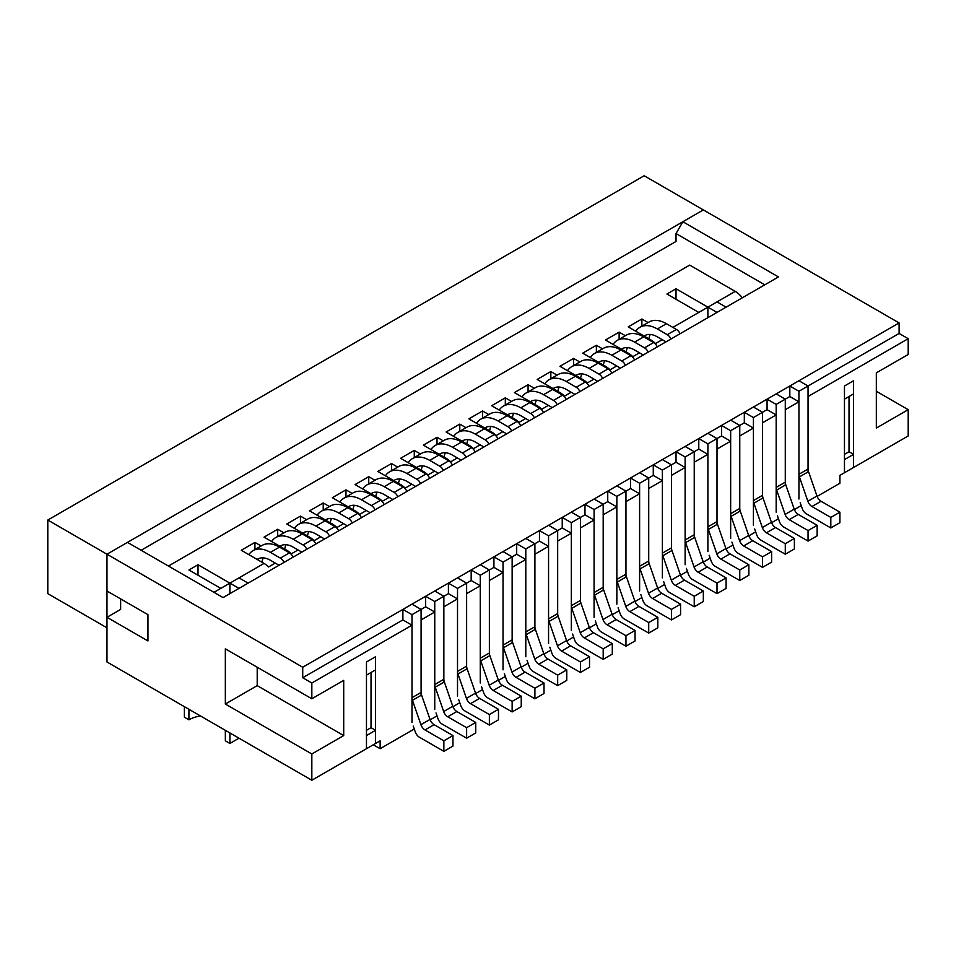 <?xml version="1.0" encoding="UTF-8"?>
<svg xmlns="http://www.w3.org/2000/svg" width="956" height="956" viewBox="0 0 956 956"><rect width="100%" height="100%" fill="white"/><g stroke="black" fill="none" stroke-linecap="round" stroke-linejoin="round"><path stroke-width="1.43" d="M411.988 722.437L411.988 625.188L402.882 619.93L402.882 609.414L411.988 604.156L421.094 609.414L421.094 692.431A6.441 3.716 60 0 0 421.572 695.06L430.021 719.426A6.441 3.716 60 0 0 434.084 724.672L424.978 729.93L443.859 740.828L443.859 751.344L419.361 737.196A6.441 3.716 60 0 1 415.286 731.938L413.243 726.07M434.084 724.672L452.965 735.57L452.965 746.086L443.859 751.344M248.871 554.659A34.763 20.076 60 0 1 253.029 550.656L262.135 545.398A34.763 20.076 60 0 1 279.511 547.119L289.429 552.855A6.441 3.716 60 0 1 293.122 557.145M263.259 557.874A25.107 14.495 -120 0 0 261.968 562.224M279.056 565.259L270.417 560.264A25.107 14.495 -120 0 0 257.857 559.021A25.107 14.495 -120 0 0 257.176 559.463M253.029 550.656A34.763 20.076 60 0 1 270.417 552.377L280.335 558.101A6.441 3.716 60 0 1 284.016 562.403M424.978 729.93A6.441 3.716 60 0 1 420.915 724.672L412.466 700.306A6.441 3.716 60 0 1 411.988 697.677L411.988 614.672L402.882 609.414M434.753 709.292L434.753 612.043L425.647 606.785L411.988 614.672M452.965 735.57L443.859 740.828M425.647 606.785L425.647 596.269L434.753 591.011L443.859 596.269L443.859 679.286A6.441 3.716 60 0 0 444.337 681.915L452.774 706.281A6.441 3.716 60 0 0 456.849 711.539L447.743 716.797L466.624 727.683L466.624 738.199L442.114 724.062A6.441 3.716 60 0 1 438.051 718.804L436.008 712.925M456.849 711.539L475.73 722.437L475.73 732.941L466.624 738.199M271.624 541.514A34.763 20.076 60 0 1 275.794 537.511L284.9 532.265A34.763 20.076 60 0 1 302.275 533.986L312.194 539.71A6.441 3.716 60 0 1 315.874 544M286.023 544.729A25.107 14.495 -120 0 0 284.733 549.091M301.821 552.114L293.169 547.119A25.107 14.495 -120 0 0 280.622 545.876A25.107 14.495 -120 0 0 279.941 546.318M275.794 537.511A34.763 20.076 60 0 1 293.169 539.244L303.088 544.968A6.441 3.716 60 0 1 306.78 549.258M447.743 716.797A6.441 3.716 60 0 1 443.668 711.539L435.231 687.173A6.441 3.716 60 0 1 434.753 684.544L434.753 601.527L425.647 596.269M457.518 696.147L457.518 598.898L448.412 593.64L434.753 601.527M475.73 722.437L466.624 727.683M448.412 593.64L448.412 583.136L457.518 577.878L466.624 583.136L466.624 666.141A6.441 3.716 60 0 0 467.102 668.77L475.538 693.136A6.441 3.716 60 0 0 479.613 698.394L470.507 703.652L489.376 714.55L489.376 725.066L464.879 710.917A6.441 3.716 60 0 1 460.804 705.659L458.772 699.78M479.613 698.394L498.482 709.292L498.482 719.808L489.376 725.066M294.388 528.381A34.763 20.076 60 0 1 298.547 524.378L307.653 519.12A34.763 20.076 60 0 1 325.04 520.841L334.959 526.565A6.441 3.716 60 0 1 338.639 530.855M308.788 531.596A25.107 14.495 -120 0 0 307.497 535.946M324.586 538.981L315.934 533.986A25.107 14.495 -120 0 0 303.387 532.743A25.107 14.495 -120 0 0 302.705 533.173M298.547 524.378A34.763 20.076 60 0 1 315.934 526.099L325.853 531.823A6.441 3.716 60 0 1 329.533 536.113M470.507 703.652A6.441 3.716 60 0 1 466.432 698.394L457.996 674.028A6.441 3.716 60 0 1 457.518 671.399L457.518 588.382L448.412 583.136M480.27 683.002L480.27 585.765L471.177 580.507L457.518 588.382M498.482 709.292L489.376 714.55M471.177 580.507L471.177 569.991L480.27 564.733L489.376 569.991L489.376 652.996A6.441 3.716 60 0 0 489.866 655.625L498.303 679.991A6.441 3.716 60 0 0 502.378 685.249L493.272 690.507L512.141 701.405L512.141 711.921L487.644 697.772A6.441 3.716 60 0 1 483.569 692.514L481.537 686.635M502.378 685.249L521.247 696.147L521.247 706.663L512.141 711.921M317.153 515.236A34.763 20.076 60 0 1 321.312 511.233L330.418 505.975A34.763 20.076 60 0 1 347.805 507.696L357.723 513.42A6.441 3.716 60 0 1 361.404 517.722M331.553 518.451A25.107 14.495 -120 0 0 330.262 522.801M347.351 525.836L338.699 520.841A25.107 14.495 -120 0 0 326.139 519.598A25.107 14.495 -120 0 0 325.458 520.04M321.312 511.233A34.763 20.076 60 0 1 338.699 512.954L348.617 518.678A6.441 3.716 60 0 1 352.298 522.98M493.272 690.507A6.441 3.716 60 0 1 489.197 685.249L480.76 660.883A6.441 3.716 60 0 1 480.27 658.254L480.27 575.249L471.177 569.991M503.035 669.869L503.035 572.62L493.929 567.362L480.27 575.249M521.247 696.147L512.141 701.405M493.929 567.362L493.929 556.846L503.035 551.588L512.141 556.846L512.141 639.863A6.441 3.716 60 0 0 512.619 642.492L521.068 666.858A6.441 3.716 60 0 0 525.131 672.116L516.037 677.362L534.906 688.26L534.906 698.776L510.408 684.627A6.441 3.716 60 0 1 506.333 679.381L504.302 673.502M525.131 672.116L544.012 683.002L544.012 693.518L534.906 698.776M339.918 502.091A34.763 20.076 60 0 1 344.076 498.088L353.182 492.83A34.763 20.076 60 0 1 370.57 494.563L380.476 500.287A6.441 3.716 60 0 1 384.169 504.577M354.317 505.306A25.107 14.495 -120 0 0 353.015 509.656M370.103 512.691L361.464 507.696A25.107 14.495 -120 0 0 348.904 506.453A25.107 14.495 -120 0 0 348.223 506.895M344.076 498.088A34.763 20.076 60 0 1 361.464 499.809L371.382 505.545A6.441 3.716 60 0 1 375.063 509.835M516.037 677.362A6.441 3.716 60 0 1 511.962 672.116L503.513 647.75A6.441 3.716 60 0 1 503.035 645.121L503.035 562.104L493.929 556.846M525.8 656.724L525.8 559.475L516.694 554.217L503.035 562.104M544.012 683.002L534.906 688.26M516.694 554.217L516.694 543.701L525.8 538.455L534.906 543.701L534.906 626.718A6.441 3.716 60 0 0 535.384 629.347L543.821 653.713A6.441 3.716 60 0 0 547.896 658.971L538.79 664.229L557.671 675.127L557.671 685.631L533.161 671.494A6.441 3.716 60 0 1 529.098 666.236L527.055 660.357M547.896 658.971L566.777 669.869L566.777 680.385L557.671 685.631M362.671 488.946A34.763 20.076 60 0 1 366.841 484.955L375.947 479.697A34.763 20.076 60 0 1 393.322 481.418L403.241 487.142A6.441 3.716 60 0 1 406.921 491.432M377.07 492.161A25.107 14.495 -120 0 0 375.78 496.523M392.868 499.546L384.216 494.563A25.107 14.495 -120 0 0 371.669 493.32A25.107 14.495 -120 0 0 370.988 493.75M366.841 484.955A34.763 20.076 60 0 1 384.216 486.676L394.135 492.4A6.441 3.716 60 0 1 397.827 496.69M538.79 664.229A6.441 3.716 60 0 1 534.727 658.971L526.278 634.605A6.441 3.716 60 0 1 525.8 631.976L525.8 548.959L516.694 543.701M548.565 643.579L548.565 546.33L539.459 541.084L525.8 548.959M566.777 669.869L557.671 675.127M539.459 541.084L539.459 530.568L548.565 525.31L557.671 530.568L557.671 613.573A6.441 3.716 60 0 0 558.149 616.202L566.585 640.568A6.441 3.716 60 0 0 570.66 645.826L561.554 651.084L580.423 661.982L580.423 672.498L555.926 658.349A6.441 3.716 60 0 1 551.851 653.091L549.82 647.212M570.66 645.826L589.529 656.724L589.529 667.24L580.423 672.498M385.435 475.813A34.763 20.076 60 0 1 389.606 471.81L398.7 466.552A34.763 20.076 60 0 1 416.087 468.273L426.006 473.997A6.441 3.716 60 0 1 429.686 478.299M399.835 479.028A25.107 14.495 -120 0 0 398.544 483.377M415.633 486.413L406.981 481.418A25.107 14.495 -120 0 0 394.434 480.175A25.107 14.495 -120 0 0 393.752 480.605M389.606 471.81A34.763 20.076 60 0 1 406.981 473.531L416.9 479.255A6.441 3.716 60 0 1 420.58 483.557M561.554 651.084A6.441 3.716 60 0 1 557.479 645.826L549.043 621.46A6.441 3.716 60 0 1 548.565 618.831L548.565 535.826L539.459 530.568M571.33 630.446L571.33 533.197L562.224 527.939L548.565 535.826M589.529 656.724L580.423 661.982M562.224 527.939L562.224 517.423L571.33 512.165L580.423 517.423L580.423 600.44A6.441 3.716 60 0 0 580.913 603.069L589.35 627.435A6.441 3.716 60 0 0 593.425 632.681L584.319 637.939L603.188 648.837L603.188 659.353L578.691 645.204A6.441 3.716 60 0 1 574.616 639.946L572.584 634.079M593.425 632.681L612.294 643.579L612.294 654.095L603.188 659.353M408.2 462.668A34.763 20.076 60 0 1 412.359 458.665L421.465 453.407A34.763 20.076 60 0 1 438.852 455.128L448.77 460.864A6.441 3.716 60 0 1 452.451 465.154M422.6 465.883A25.107 14.495 -120 0 0 421.309 470.233M438.398 473.268L429.746 468.273A25.107 14.495 -120 0 0 417.186 467.03A25.107 14.495 -120 0 0 416.517 467.472M412.359 458.665A34.763 20.076 60 0 1 429.746 460.386L439.664 466.122A6.441 3.716 60 0 1 443.345 470.412M584.319 637.939A6.441 3.716 60 0 1 580.244 632.681L571.808 608.315A6.441 3.716 60 0 1 571.33 605.698L571.33 522.681L562.224 517.423M594.082 617.301L594.082 520.052L584.976 514.794L571.33 522.681M612.294 643.579L603.188 648.837M584.976 514.794L584.976 504.278L594.082 499.02L603.188 504.278L603.188 587.295A6.441 3.716 60 0 0 603.666 589.924L612.115 614.29A6.441 3.716 60 0 0 616.178 619.548L607.084 624.806L625.953 635.704L625.953 646.208L601.455 632.071A6.441 3.716 60 0 1 597.38 626.813L595.349 620.934M616.178 619.548L635.059 630.446L635.059 640.95L625.953 646.208M430.965 449.523A34.763 20.076 60 0 1 435.123 445.532L444.229 440.274A34.763 20.076 60 0 1 461.617 441.995L471.535 447.719A6.441 3.716 60 0 1 475.216 452.009M445.365 452.738A25.107 14.495 -120 0 0 444.074 457.099M461.151 460.123L452.511 455.128A25.107 14.495 -120 0 0 439.951 453.885A25.107 14.495 -120 0 0 439.27 454.327M435.123 445.532A34.763 20.076 60 0 1 452.511 447.253L462.429 452.977A6.441 3.716 60 0 1 466.11 457.267M607.084 624.806A6.441 3.716 60 0 1 603.009 619.548L594.572 595.182A6.441 3.716 60 0 1 594.082 592.553L594.082 509.536L584.976 504.278M616.847 604.156L616.847 506.907L607.741 501.649L594.082 509.536M635.059 630.446L625.953 635.704M607.741 501.649L607.741 491.145L616.847 485.887L625.953 491.145L625.953 574.15A6.441 3.716 60 0 0 626.431 576.779L634.868 601.145A6.441 3.716 60 0 0 638.943 606.403L629.837 611.661L648.718 622.559L648.718 633.075L624.208 618.926A6.441 3.716 60 0 1 620.145 613.668L618.102 607.789M638.943 606.403L657.824 617.301L657.824 627.817L648.718 633.075M453.718 436.39A34.763 20.076 60 0 1 457.888 432.387L466.994 427.129A34.763 20.076 60 0 1 484.369 428.85L494.288 434.574A6.441 3.716 60 0 1 497.98 438.876M468.117 439.605A25.107 14.495 -120 0 0 466.827 443.954M483.915 446.99L475.263 441.995A25.107 14.495 -120 0 0 462.716 440.752A25.107 14.495 -120 0 0 462.035 441.182M457.888 432.387A34.763 20.076 60 0 1 475.263 434.108L485.182 439.832A6.441 3.716 60 0 1 488.875 444.122M629.837 611.661A6.441 3.716 60 0 1 625.774 606.403L617.325 582.037A6.441 3.716 60 0 1 616.847 579.408L616.847 496.403L607.741 491.145M639.612 591.023L639.612 493.774L630.506 488.516L616.847 496.403M657.824 617.301L648.718 622.559M630.506 488.516L630.506 478L639.612 472.742L648.718 478L648.718 561.017A6.441 3.716 60 0 0 649.196 563.646L657.632 588A6.441 3.716 60 0 0 661.707 593.258L652.601 598.516L671.471 609.414L671.471 619.93L646.973 605.781A6.441 3.716 60 0 1 642.898 600.523L640.867 594.644M661.707 593.258L680.576 604.156L680.576 614.672L671.471 619.93M476.482 423.245A34.763 20.076 60 0 1 480.653 419.242L489.747 413.984A34.763 20.076 60 0 1 507.134 415.705L517.053 421.441A6.441 3.716 60 0 1 520.733 425.731M490.882 426.46A25.107 14.495 -120 0 0 489.591 430.809M506.68 433.845L498.028 428.85A25.107 14.495 -120 0 0 485.481 427.607A25.107 14.495 -120 0 0 484.8 428.049M480.653 419.242A34.763 20.076 60 0 1 498.028 420.963L507.947 426.687A6.441 3.716 60 0 1 511.627 430.989M652.601 598.516A6.441 3.716 60 0 1 648.527 593.258L640.09 568.892A6.441 3.716 60 0 1 639.612 566.263L639.612 483.258L630.506 478M662.377 577.878L662.377 480.629L653.271 475.371L639.612 483.258M680.576 604.156L671.471 609.414M653.271 475.371L653.271 464.855L662.377 459.597L671.471 464.855L671.471 547.872A6.441 3.716 60 0 0 671.96 550.501L680.397 574.867A6.441 3.716 60 0 0 684.472 580.125L675.366 585.383L694.235 596.269L694.235 606.785L669.738 592.636A6.441 3.716 60 0 1 665.663 587.39L663.631 581.511M684.472 580.125L703.341 591.023L703.341 601.527L694.235 606.785M499.247 410.1A34.763 20.076 60 0 1 503.406 406.097L512.512 400.851A34.763 20.076 60 0 1 529.899 402.572L539.817 408.296A6.441 3.716 60 0 1 543.498 412.586M513.647 413.315A25.107 14.495 -120 0 0 512.356 417.676M529.445 420.7L520.793 415.705A25.107 14.495 -120 0 0 508.234 414.462A25.107 14.495 -120 0 0 507.564 414.904M503.406 406.097A34.763 20.076 60 0 1 520.793 407.83L530.711 413.554A6.441 3.716 60 0 1 534.392 417.844M675.366 585.383A6.441 3.716 60 0 1 671.291 580.125L662.855 555.759A6.441 3.716 60 0 1 662.377 553.13L662.377 470.113L653.271 464.855M685.129 564.733L685.129 467.484L676.023 462.226L662.377 470.113M703.341 591.023L694.235 596.269M676.023 462.226L676.023 451.722L685.129 446.464L694.235 451.722L694.235 534.727A6.441 3.716 60 0 0 694.713 537.356L703.162 561.722A6.441 3.716 60 0 0 707.237 566.98L698.131 572.238L717 583.136L717 593.64L692.503 579.503A6.441 3.716 60 0 1 688.428 574.245L686.396 568.366M707.237 566.98L726.106 577.878L726.106 588.394L717 593.64M522.012 396.967A34.763 20.076 60 0 1 526.17 392.964L535.276 387.706A34.763 20.076 60 0 1 552.664 389.427L562.582 395.151A6.441 3.716 60 0 1 566.263 399.441M536.412 400.182A25.107 14.495 -120 0 0 535.121 404.531M552.198 407.567L543.558 402.572A25.107 14.495 -120 0 0 530.998 401.329A25.107 14.495 -120 0 0 530.317 401.759M526.17 392.964A34.763 20.076 60 0 1 543.558 394.685L553.476 400.409A6.441 3.716 60 0 1 557.157 404.699M698.131 572.238A6.441 3.716 60 0 1 694.056 566.98L685.619 542.614A6.441 3.716 60 0 1 685.129 539.985L685.129 456.968L676.023 451.722M707.894 551.588L707.894 454.339L698.788 449.093L685.129 456.968M726.106 577.878L717 583.136M698.788 449.093L698.788 438.577L707.894 433.319L717 438.577L717 521.582A6.441 3.716 60 0 0 717.478 524.211L725.927 548.577A6.441 3.716 60 0 0 729.99 553.835L720.884 559.093L739.765 569.991L739.765 580.507L715.255 566.358A6.441 3.716 60 0 1 711.192 561.1L709.149 555.221M729.99 553.835L748.871 564.733L748.871 575.249L739.765 580.507M544.765 383.822A34.763 20.076 60 0 1 548.935 379.819L558.041 374.561A34.763 20.076 60 0 1 575.416 376.282L585.335 382.006A6.441 3.716 60 0 1 589.027 386.308M559.164 387.037A25.107 14.495 -120 0 0 557.874 391.386M574.962 394.422L566.311 389.427A25.107 14.495 -120 0 0 553.763 388.184A25.107 14.495 -120 0 0 553.082 388.614M548.935 379.819A34.763 20.076 60 0 1 566.311 381.54L576.229 387.264A6.441 3.716 60 0 1 579.922 391.566M720.884 559.093A6.441 3.716 60 0 1 716.821 553.835L708.372 529.469A6.441 3.716 60 0 1 707.894 526.84L707.894 443.835L698.788 438.577M730.659 538.455L730.659 441.206L721.553 435.948L707.894 443.835M748.871 564.733L739.765 569.991M721.553 435.948L721.553 425.432L730.659 420.174L739.765 425.432L739.765 508.449A6.441 3.716 60 0 0 740.243 511.078L748.679 535.444A6.441 3.716 60 0 0 752.754 540.702L743.649 545.948L762.53 556.846L762.53 567.362L738.02 553.213A6.441 3.716 60 0 1 733.957 547.955L731.914 542.088M752.754 540.702L771.623 551.588L771.623 562.104L762.53 567.362M567.529 370.677A34.763 20.076 60 0 1 571.7 366.674L580.806 361.416A34.763 20.076 60 0 1 598.181 363.149L608.1 368.873A6.441 3.716 60 0 1 611.78 373.163M581.929 373.892A25.107 14.495 -120 0 0 580.639 378.241M597.727 381.277L589.075 376.282A25.107 14.495 -120 0 0 576.528 375.039A25.107 14.495 -120 0 0 575.847 375.481M571.7 366.674A34.763 20.076 60 0 1 589.075 368.395L598.994 374.131A6.441 3.716 60 0 1 602.674 378.421M743.649 545.948A6.441 3.716 60 0 1 739.574 540.702L731.137 516.336A6.441 3.716 60 0 1 730.659 513.707L730.659 430.69L721.553 425.432M753.424 525.31L753.424 428.061L744.318 422.803L730.659 430.69M771.623 551.588L762.53 556.846M744.318 422.803L744.318 412.287L753.424 407.041L762.53 412.287L762.53 495.304A6.441 3.716 60 0 0 763.008 497.933L771.444 522.299A6.441 3.716 60 0 0 775.519 527.557L766.413 532.815L785.282 543.713L785.282 554.217L760.785 540.08A6.441 3.716 60 0 1 756.71 534.822L754.678 528.943M775.519 527.557L794.388 538.455L794.388 548.959L785.282 554.217M590.294 357.532A34.763 20.076 60 0 1 594.453 353.541L603.559 348.283A34.763 20.076 60 0 1 620.946 350.004L630.864 355.728A6.441 3.716 60 0 1 634.545 360.018M604.694 360.747A25.107 14.495 -120 0 0 603.403 365.108M620.492 368.132L611.84 363.149A25.107 14.495 -120 0 0 599.281 361.894A25.107 14.495 -120 0 0 598.611 362.336M594.453 353.541A34.763 20.076 60 0 1 611.84 355.262L621.759 360.986A6.441 3.716 60 0 1 625.439 365.276M766.413 532.815A6.441 3.716 60 0 1 762.338 527.557L753.902 503.191A6.441 3.716 60 0 1 753.424 500.562L753.424 417.545L744.318 412.287M776.176 512.165L776.176 414.916L767.071 409.658L753.424 417.545M794.388 538.455L785.282 543.713M767.071 409.658L767.071 399.154L776.176 393.896L785.282 399.154L785.282 482.159A6.441 3.716 60 0 0 785.772 484.788L794.209 509.154A6.441 3.716 60 0 0 798.284 514.412L789.178 519.67L808.047 530.568L808.047 541.084L783.55 526.935A6.441 3.716 60 0 1 779.475 521.677L777.443 515.798M798.284 514.412L817.153 525.31L817.153 535.826L808.047 541.084M613.059 344.399A34.763 20.076 60 0 1 617.218 340.396L626.323 335.138A34.763 20.076 60 0 1 643.711 336.859L653.629 342.583A6.441 3.716 60 0 1 657.31 346.885M627.459 347.614A25.107 14.495 -120 0 0 626.168 351.963M643.257 354.999L634.605 350.004A25.107 14.495 -120 0 0 622.045 348.761A25.107 14.495 -120 0 0 621.364 349.191M617.218 340.396A34.763 20.076 60 0 1 634.605 342.117L644.523 347.841A6.441 3.716 60 0 1 648.204 352.131M789.178 519.67A6.441 3.716 60 0 1 785.103 514.412L776.666 490.046A6.441 3.716 60 0 1 776.176 487.417L776.176 404.412L767.071 399.154M798.941 499.032L798.941 401.783L789.835 396.525L776.176 404.412M817.153 525.31L808.047 530.568M789.835 396.525L789.835 386.009L798.941 380.751L808.047 386.009L808.047 469.026A6.441 3.716 60 0 0 808.525 471.655L816.974 496.021A6.441 3.716 60 0 0 821.037 501.267L811.931 506.525L830.812 517.423L830.812 527.939L806.314 513.79A6.441 3.716 60 0 1 802.239 508.532L800.196 502.665M821.037 501.267L839.918 512.165L839.918 522.681L830.812 527.939M635.824 331.254A34.763 20.076 60 0 1 639.982 327.251L649.088 321.993A34.763 20.076 60 0 1 666.463 323.714L676.382 329.45A6.441 3.716 60 0 1 680.075 333.74M650.211 334.469A25.107 14.495 -120 0 0 648.921 338.818M666.009 341.854L657.37 336.859A25.107 14.495 -120 0 0 644.81 335.616A25.107 14.495 -120 0 0 644.129 336.058M639.982 327.251A34.763 20.076 60 0 1 657.37 328.972L667.276 334.696A6.441 3.716 60 0 1 670.969 338.998M811.931 506.525A6.441 3.716 60 0 1 807.868 501.267L799.419 476.901A6.441 3.716 60 0 1 798.941 474.284L798.941 391.267L789.835 386.009M411.988 625.188L311.835 683.002L311.835 698.776L343.706 680.373L343.706 735.57L311.835 753.973L311.835 780.251L106.976 661.982L106.976 617.301L147.953 640.95L147.953 614.672L106.976 591.011L106.976 554.217L127.471 542.387L223.071 597.584L778.459 276.929L682.859 221.744L703.341 209.914L899.094 322.925L899.094 333.441L798.941 391.267M839.918 512.165L830.812 517.423M229.894 743.457L225.341 740.828L225.341 730.312L229.894 732.941L229.894 743.457L239 738.199M188.929 719.808L188.929 709.292L184.377 706.663L184.377 717.179L188.929 719.808A25.752 14.866 180 0 1 200.473 715.96M311.835 780.251L375.577 743.457L375.577 656.724L375.577 669.869L366.471 675.127L366.471 661.982L375.577 656.724L366.471 661.982L366.471 748.715L366.471 735.57L375.577 730.312L371.024 727.683L371.024 672.498M248.106 583.136L239 577.878L229.894 583.136L229.894 593.64M239 588.382L229.894 583.136L220.788 588.382L188.929 569.991L198.023 564.733L229.894 583.136M373.294 744.772L380.13 748.715L380.13 740.828L375.577 743.457L375.577 730.312M366.471 730.312L371.024 727.683M817.117 496.415L839.918 483.258L839.918 475.371L853.577 467.484L853.577 380.751L853.577 393.896L844.471 399.154L844.471 386.009L853.577 380.751L844.471 386.009L844.471 472.742L844.471 459.597L853.577 454.351L849.024 451.722L849.024 396.525M726.106 307.163L717 301.905L707.894 307.163L707.894 317.679M717 312.421L707.894 307.163L698.788 312.421L666.93 294.018L676.023 288.76L707.894 307.163M876.329 391.267L908.2 409.67L908.2 435.948L853.577 467.484L853.577 454.351M844.471 454.351L849.024 451.722M899.094 333.441L908.2 338.699L808.047 396.525L808.047 471.929M798.941 401.783L785.282 409.658L785.282 485.062M776.176 414.916L762.53 422.803L762.53 498.207M753.424 428.061L739.765 435.948L739.765 511.352M730.659 441.206L717 449.093L717 524.497M707.894 454.339L694.235 462.226L694.235 537.63M685.129 467.484L671.471 475.371L671.471 550.775M662.377 480.629L648.718 488.516L648.718 563.92M639.612 493.774L625.953 501.649L625.953 577.054M616.847 506.907L603.188 514.794L603.188 590.199M594.082 520.052L580.423 527.939L580.423 603.344M571.33 533.197L557.671 541.084L557.671 616.489M548.565 546.33L534.906 554.217L534.906 629.622M525.8 559.475L512.141 567.362L512.141 642.767M503.035 572.62L489.376 580.507L489.376 655.912M480.27 585.765L466.624 593.64L466.624 669.045M457.518 598.898L443.859 606.785L443.859 682.19M434.753 612.043L421.094 619.93L421.094 695.335M380.13 748.715L414.271 728.998M430.164 719.82L437.023 715.865M452.929 706.687L459.788 702.72M475.694 693.542L482.553 689.575M498.446 680.397L505.318 676.442M521.211 667.252L528.071 663.297M543.976 654.119L550.835 650.152M566.741 640.974L573.6 637.007M589.494 627.829L596.365 623.874M612.258 614.696L619.13 610.729M635.023 601.551L641.882 597.584M657.788 588.406L664.647 584.451M680.553 575.273L687.412 571.306M703.305 562.128L710.177 558.161M726.07 548.983L732.929 545.028M748.835 535.838L755.694 531.883M771.6 522.705L778.459 518.738M794.352 509.56L801.224 505.593M908.2 409.67L876.329 428.061L876.329 372.864L908.2 354.473L908.2 338.699M682.859 221.744L676.023 233.563L764.8 284.816M120.635 598.898L120.635 609.414L106.976 617.301M47.8 520.052L47.8 593.64L106.976 627.817L106.976 554.217L703.341 209.914L644.165 175.749L47.8 520.052L302.729 667.24L899.094 322.925M141.13 550.274L676.023 241.45L676.023 233.563M402.882 619.93L302.729 677.744L302.729 667.24M311.835 683.002L302.729 677.744M257.212 667.24L257.212 685.631L225.341 704.034L311.835 753.973M225.341 704.034L225.341 648.837L311.835 698.776M257.212 685.631L343.706 735.57M275.292 563.084L268.588 566.944A19.311 11.149 -120 0 0 264.035 563.419L241.271 550.274L254.929 542.399L261.143 545.972M168.435 566.048L689.682 265.111L735.212 291.389A19.311 11.149 60 0 1 742.322 297.794M648.096 322.566L641.882 318.993L628.223 326.868L650.988 340.013A19.311 11.149 -120 0 1 655.541 343.539L662.245 339.679M625.332 335.711L619.13 332.126L605.471 340.013L628.223 353.158A19.311 11.149 -120 0 1 632.776 356.684L639.48 352.824M602.567 348.856L596.365 345.271L582.706 353.158L605.471 366.291A19.311 11.149 -120 0 1 610.024 369.829L616.716 365.957M579.802 361.989L573.6 358.416L559.941 366.291L582.706 379.436A19.311 11.149 -120 0 1 587.259 382.974L593.951 379.102M557.049 375.134L550.835 371.549L537.176 379.436L559.941 392.581A19.311 11.149 -120 0 1 564.494 396.107L571.198 392.247M534.285 388.279L528.071 384.694L514.424 392.581L537.176 405.726A19.311 11.149 -120 0 1 541.729 409.252L548.433 405.38M511.52 401.424L505.318 397.839L491.659 405.726L514.424 418.859A19.311 11.149 -120 0 1 518.977 422.397L525.669 418.525M488.755 414.557L482.553 410.972L468.894 418.859L491.659 432.004A19.311 11.149 -120 0 1 496.212 435.53L502.904 431.67M466.002 427.702L459.788 424.117L446.129 432.004L468.894 445.149A19.311 11.149 -120 0 1 473.447 448.675L480.151 444.803M443.237 440.847L437.023 437.262L423.377 445.149L446.129 458.283A19.311 11.149 -120 0 1 450.682 461.82L457.386 457.948M420.473 453.981L414.271 450.407L400.612 458.283L423.377 471.428A19.311 11.149 -120 0 1 427.93 474.965L434.622 471.093M397.708 467.125L391.506 463.541L377.847 471.428L400.612 484.573A19.311 11.149 -120 0 1 405.165 488.098L411.857 484.238M374.943 480.27L368.741 476.685L355.082 484.573L377.847 497.718A19.311 11.149 -120 0 1 382.4 501.243L389.104 497.371M352.19 493.416L345.976 489.83L332.33 497.718L355.082 510.851A19.311 11.149 -120 0 1 359.635 514.388L366.339 510.516M329.426 506.549L323.224 502.964L309.565 510.851L332.33 523.996A19.311 11.149 -120 0 1 336.87 527.521L343.574 523.661M306.661 519.694L300.459 516.109L286.8 523.996L309.565 537.141A19.311 11.149 -120 0 1 314.118 540.666L320.81 536.794M283.896 532.839L277.694 529.254L264.035 537.141L286.8 550.274A19.311 11.149 -120 0 1 291.353 553.811L298.057 549.939M641.882 318.993L641.882 326.151M619.13 332.126L619.13 339.296M596.365 345.271L596.365 352.441M573.6 358.416L573.6 365.574M550.835 371.549L550.835 378.719M528.071 384.694L528.071 391.864M505.318 397.839L505.318 404.997M482.553 410.972L482.553 418.142M459.788 424.117L459.788 431.287M437.023 437.262L437.023 444.432M414.271 450.407L414.271 457.565M391.506 463.541L391.506 470.711M368.741 476.685L368.741 483.856M345.976 489.83L345.976 496.989M323.224 502.964L323.224 510.134M300.459 516.109L300.459 523.279M277.694 529.254L277.694 536.412M254.929 542.399L254.929 549.557M198.023 575.249L198.023 564.733M676.023 299.276L676.023 288.76M421.094 692.431L411.988 697.677M421.572 695.06L412.466 700.306M430.021 719.426L420.915 724.672M289.429 552.855L280.335 558.101M279.511 547.119L270.417 552.377M443.859 679.286L434.753 684.544M444.337 681.915L435.231 687.173M452.774 706.281L443.668 711.539M312.194 539.71L303.088 544.968M302.275 533.986L293.169 539.244M466.624 666.141L457.518 671.399M467.102 668.77L457.996 674.028M475.538 693.136L466.432 698.394M334.959 526.565L325.853 531.823M325.04 520.841L315.934 526.099M489.376 652.996L480.27 658.254M489.866 655.625L480.76 660.883M498.303 679.991L489.197 685.249M357.723 513.42L348.617 518.678M347.805 507.696L338.699 512.954M512.141 639.863L503.035 645.121M512.619 642.492L503.513 647.75M521.068 666.858L511.962 672.116M380.476 500.287L371.382 505.545M370.57 494.563L361.464 499.809M534.906 626.718L525.8 631.976M535.384 629.347L526.278 634.605M543.821 653.713L534.727 658.971M403.241 487.142L394.135 492.4M393.322 481.418L384.216 486.676M557.671 613.573L548.565 618.831M558.149 616.202L549.043 621.46M566.585 640.568L557.479 645.826M426.006 473.997L416.9 479.255M416.087 468.273L406.981 473.531M580.423 600.44L571.33 605.698M580.913 603.069L571.808 608.315M589.35 627.435L580.244 632.681M448.77 460.864L439.664 466.122M438.852 455.128L429.746 460.386M603.188 587.295L594.082 592.553M603.666 589.924L594.572 595.182M612.115 614.29L603.009 619.548M471.535 447.719L462.429 452.977M461.617 441.995L452.511 447.253M625.953 574.15L616.847 579.408M626.431 576.779L617.325 582.037M634.868 601.145L625.774 606.403M494.288 434.574L485.182 439.832M484.369 428.85L475.263 434.108M648.718 561.017L639.612 566.263M649.196 563.646L640.09 568.892M657.632 588L648.527 593.258M517.053 421.441L507.947 426.687M507.134 415.705L498.028 420.963M671.471 547.872L662.377 553.13M671.96 550.501L662.855 555.759M680.397 574.867L671.291 580.125M539.817 408.296L530.711 413.554M529.899 402.572L520.793 407.83M694.235 534.727L685.129 539.985M694.713 537.356L685.619 542.614M703.162 561.722L694.056 566.98M562.582 395.151L553.476 400.409M552.664 389.427L543.558 394.685M717 521.582L707.894 526.84M717.478 524.211L708.372 529.469M725.927 548.577L716.821 553.835M585.335 382.006L576.229 387.264M575.416 376.282L566.311 381.54M739.765 508.449L730.659 513.707M740.243 511.078L731.137 516.336M748.679 535.444L739.574 540.702M608.1 368.873L598.994 374.131M598.181 363.149L589.075 368.395M762.53 495.304L753.424 500.562M763.008 497.933L753.902 503.191M771.444 522.299L762.338 527.557M630.864 355.728L621.759 360.986M620.946 350.004L611.84 355.262M785.282 482.159L776.176 487.417M785.772 484.788L776.666 490.046M794.209 509.154L785.103 514.412M653.629 342.583L644.523 347.841M643.711 336.859L634.605 342.117M808.047 469.026L798.941 474.284M808.525 471.655L799.419 476.901M816.974 496.021L807.868 501.267M676.382 329.45L667.276 334.696M666.463 323.714L657.37 328.972M264.035 563.419L239 577.878M220.788 588.382L213.965 592.326M735.212 291.389L717 301.905M698.788 312.421L672.845 327.394M650.988 340.013L650.08 340.539M628.223 353.158L627.315 353.684M605.471 366.291L604.551 366.817M582.706 379.436L581.798 379.962M559.941 392.581L559.033 393.107M537.176 405.726L536.268 406.252M514.424 418.859L513.503 419.385M491.659 432.004L490.751 432.53M468.894 445.149L467.986 445.675M446.129 458.283L445.221 458.808M423.377 471.428L422.456 471.953M400.612 484.573L399.704 485.098M377.847 497.718L376.939 498.243M355.082 510.851L354.174 511.376M332.33 523.996L331.409 524.521M309.565 537.141L308.657 537.666M286.8 550.274L285.892 550.799"/></g></svg>
